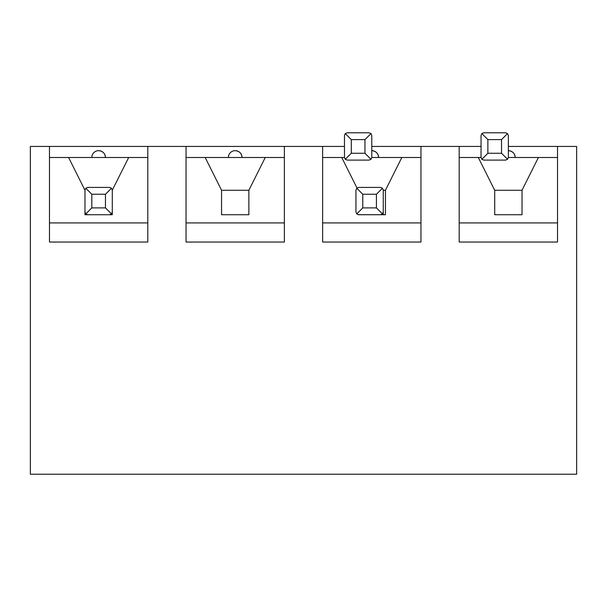 <?xml version="1.0" encoding="UTF-8"?>
<svg xmlns="http://www.w3.org/2000/svg" width="607" height="607" viewBox="0 0 607 607"><rect width="100%" height="100%" fill="white"/><g stroke="black" fill="none" stroke-linecap="round" stroke-linejoin="round"><path stroke-width="0.91" d="M364.959 153.268L364.959 139.61L351.301 139.61L351.301 153.268L364.959 153.268L370.991 159.3L371.788 157.365L371.788 135.513L371.788 146.439L481.048 146.439M501.534 153.268L501.534 139.61L487.876 139.61L487.876 153.268L501.534 153.268L507.566 159.3L508.363 157.365L508.363 135.513L508.363 146.439L576.65 146.439L576.65 474.219L30.35 474.219L30.35 146.439L344.473 146.439M522.02 214.726L522.02 190.272L494.705 190.272L494.705 214.726L522.02 214.726L522.02 190.272L538.409 157.494L557.529 157.494M459.196 157.494L478.316 157.494L494.705 190.272L494.705 214.726M358.13 214.673L385.445 214.726L385.445 190.272L383.26 190.272M385.445 214.726L385.445 190.272L401.834 157.494L420.954 157.494M248.87 214.726L248.87 190.272L221.555 190.272L221.555 214.726L248.87 214.726L248.87 190.272L265.259 157.494L284.38 157.494M186.046 157.494L205.166 157.494L221.555 190.272L221.555 214.726M49.471 157.494L68.591 157.494L84.98 190.272L84.98 214.726L112.295 214.726L112.295 190.143L111.498 188.208L105.466 194.24L91.809 194.24L91.809 207.898L105.466 207.898L105.466 194.24M84.98 190.272L84.98 214.726L84.98 190.143L85.777 188.208L87.712 187.411L109.564 187.411L111.498 188.208M459.196 146.439L459.196 242.041L557.529 242.041L557.529 146.439M322.62 146.439L322.62 242.041L420.954 242.041L420.954 146.439M186.046 146.439L186.046 242.041L284.38 242.041L284.38 146.439M49.471 146.439L49.471 242.041L147.805 242.041L147.805 146.439M49.471 222.921L147.805 222.921M112.295 190.143L128.684 157.494L147.805 157.494M68.591 157.494L128.684 157.494M98.638 150.665C102.788 151.067 105.064 153.343 105.466 157.494A6.829 6.829 0 0 0 98.638 150.665A6.829 6.829 0 0 0 91.809 157.494M186.046 222.921L284.38 222.921M205.166 157.494L265.259 157.494M235.213 150.665C239.363 151.067 241.639 153.343 242.041 157.494A6.829 6.829 0 0 0 235.213 150.665A6.829 6.829 0 0 0 228.384 157.494M322.62 157.494L341.741 157.494L356.992 187.995M322.62 222.921L420.954 222.921M341.741 157.494L344.473 157.494M371.788 157.494L401.834 157.494M371.788 150.665C375.938 151.067 378.214 153.343 378.616 157.494A6.829 6.829 0 0 0 371.788 150.665M459.196 222.921L557.529 222.921M478.316 157.494L481.048 157.494M508.363 157.494L538.409 157.494M508.363 150.665C512.513 151.067 514.789 153.343 515.191 157.494A6.829 6.829 0 0 0 508.363 150.665M105.466 207.898L111.498 213.93L109.564 214.726L87.712 214.726L85.777 213.93L84.98 211.995M91.809 207.898L85.777 213.93M91.809 194.24L85.777 188.208M111.498 213.93L112.295 211.995M376.431 207.898L382.463 213.93L380.528 214.726L358.676 214.726L356.741 213.93L355.945 211.995L355.945 190.143L356.741 188.208L358.676 187.411L380.528 187.411L382.463 188.208L376.431 194.24L362.774 194.24L362.774 207.898L376.431 207.898L376.431 194.24M383.26 214.726L383.26 190.143L383.26 214.726M362.774 207.898L356.741 213.93M362.774 194.24L356.741 188.208M383.26 190.143L382.463 188.208M382.463 213.93L383.26 211.995M370.991 159.3L369.056 160.096L347.204 160.096L345.269 159.3L344.473 157.365L344.473 135.513L345.269 133.578L347.204 132.781L369.056 132.781L370.991 133.578L364.959 139.61M351.301 153.268L345.269 159.3M351.301 139.61L345.269 133.578M371.788 135.513L370.991 133.578M507.566 159.3L505.631 160.096L483.779 160.096L481.844 159.3L481.048 157.365L481.048 135.513L481.844 133.578L483.779 132.781L505.631 132.781L507.566 133.578L501.534 139.61M487.876 153.268L481.844 159.3M487.876 139.61L481.844 133.578M508.363 135.513L507.566 133.578"/></g></svg>
